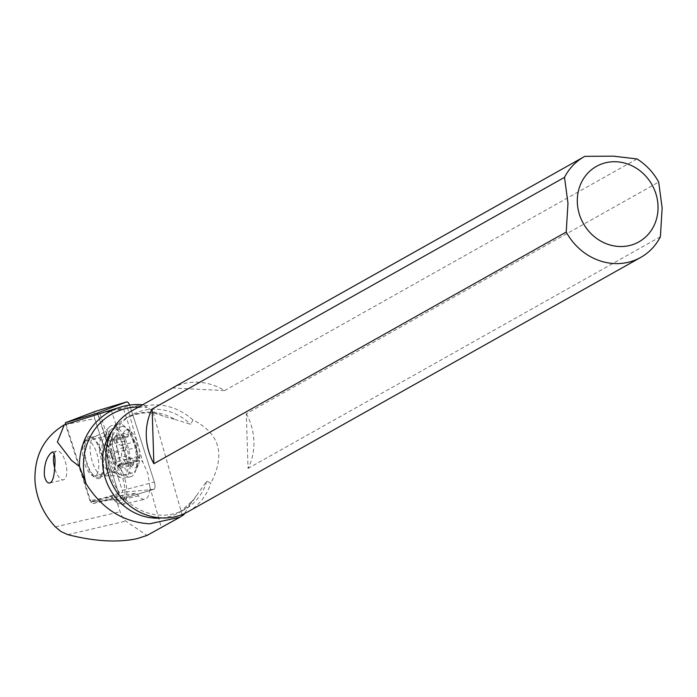 <?xml version="1.0" encoding="UTF-8"?>
<svg xmlns="http://www.w3.org/2000/svg" width="697" height="697" viewBox="0 0 697 697"><rect width="100%" height="100%" fill="white"/><g stroke="black" fill="none" stroke-linecap="round" stroke-linejoin="round"><path stroke-width="0.52" stroke-dasharray="3.48 2.61" d="M97.885 414.41L122.271 490.435A1.56 0.627 76.9 0 1 122.114 492.387L90.837 501.831A1.56 0.627 76.9 0 1 90.784 501.84A1.56 0.627 76.9 0 1 89.939 500.76L65.501 424.586L94.731 418.627A5.776 2.318 -103.1 0 1 95.193 411.43A5.776 2.318 -103.1 0 0 94.731 418.627L119.17 494.8A5.776 2.318 -103.1 0 0 122.306 498.808A5.776 2.318 -103.1 0 0 122.489 498.773L153.776 489.329A5.776 2.318 -103.1 0 0 154.351 482.089L129.912 405.907A5.776 2.318 -103.1 0 0 129.625 405.088A5.776 2.318 -103.1 0 1 129.912 405.907L99.349 413.861M112.444 435.86A27.07 10.856 76.9 0 1 118.394 423.994A27.07 10.856 76.9 0 1 131.393 436.688A27.07 10.856 76.9 0 1 136.647 464.847A27.07 10.856 76.9 0 1 130.696 476.722A27.07 10.856 76.9 0 1 117.688 464.028A27.07 10.856 76.9 0 1 112.444 435.86M102.921 468.332A20.213 8.103 -103.1 0 0 99 447.3A20.213 8.103 -103.1 0 0 89.294 437.829A20.213 8.103 -103.1 0 0 84.851 446.69A20.213 8.103 -103.1 0 0 88.772 467.713A20.213 8.103 -103.1 0 0 98.477 477.192A20.213 8.103 -103.1 0 0 102.921 468.332M130.2 466.354A27.07 10.856 -103.1 0 0 124.955 438.186A27.07 10.856 -103.1 0 0 111.947 425.501A27.07 10.856 -103.1 0 0 108.915 427.636A27.07 10.856 -103.1 0 0 106.005 437.368A27.07 10.856 -103.1 0 0 120.59 477.645A27.07 10.856 -103.1 0 0 124.258 478.22A27.07 10.856 -103.1 0 0 130.2 466.354M142.615 404.765A67.827 61.719 -119.3 0 1 143.843 404.879L137.283 405.68L123.596 408.965L111.337 410.228L105.256 411.744M65.954 424.046L91.133 502.554L111.285 496.473L115.702 501.213L112.714 497.632L124.301 494.931L136.412 493.206L116.129 499.331L120.119 511.772A14.437 5.785 -103.1 0 0 125.765 521.121L147.015 535.444M63.81 425.118L65.135 424.395M111.285 496.473L112.714 497.632L92.858 503.626L91.133 502.554M92.858 503.626L104.454 500.916L116.129 499.331M124.301 494.931L104.454 500.916M123.596 408.965L139.243 457.755L141.465 460.412A21.659 8.686 76.9 0 1 142.902 462.364L147.982 473.716L149.829 486.811A21.659 8.686 76.9 0 1 144.967 499.226A21.659 8.686 76.9 0 1 138.625 495.863L136.412 493.206M114.508 500.333A20.213 8.103 -103.1 0 0 116.504 502.293A20.213 8.103 -103.1 0 0 124.144 498.782A20.213 8.103 -103.1 0 0 123.134 479.684A20.213 8.103 -103.1 0 0 117.148 467.243L113.925 463.383L98.19 414.314M99.758 478.229A21.659 8.686 76.9 0 1 94.609 477.332A21.659 8.686 76.9 0 1 85.435 459.48A21.659 8.686 76.9 0 1 85.766 439.406A21.659 8.686 76.9 0 1 88.022 436.792A21.659 8.686 76.9 0 1 101.718 453.111A21.659 8.686 76.9 0 1 99.758 478.229M138.625 495.863L115.702 501.213A21.659 8.686 -103.1 0 0 117.845 503.312A21.659 8.686 -103.1 0 0 122.036 504.576A21.659 8.686 -103.1 0 0 124.946 479.092A21.659 8.686 -103.1 0 0 118.534 465.762L117.148 467.243M139.243 457.755L127.133 459.471L115.545 462.181L113.925 463.383M99.967 413.626L115.545 462.181L118.534 465.762L141.465 460.412M127.133 459.471L111.337 410.228M183.86 514.726L177.805 518.394M143.843 404.879L152.756 411.256L162.993 416.1L175.113 419.507A54.139 49.269 60.7 0 0 151.362 412.197A54.139 49.269 60.7 0 0 126.505 417.947A54.139 49.269 60.7 0 0 112.478 430.258M161.73 517.932A54.139 49.269 60.7 0 0 179.538 512.356A54.139 49.269 60.7 0 0 196.615 495.471L192.119 501.091L184.444 513.558M196.615 495.471L206.765 481.139L210.843 483.187C225.715 454.427 219.747 433.351 192.938 419.969L190.69 424.351L175.113 419.507M206.765 481.139A54.139 49.269 -119.3 0 1 184.844 509.376A54.139 49.269 -119.3 0 1 159.996 515.127A54.139 49.269 -119.3 0 1 110.004 473.35A54.139 49.269 -119.3 0 1 131.811 414.968A54.139 49.269 -119.3 0 1 156.668 409.217A54.139 49.269 -119.3 0 1 190.69 424.351M187.92 511.79A57.746 52.554 60.7 0 0 210.843 483.187M192.938 419.969A57.746 52.554 60.7 0 0 157.862 404.957A57.746 52.554 60.7 0 0 131.35 411.091M172.481 387.994A57.746 52.554 -119.3 0 1 198.314 382.235A57.746 52.554 -119.3 0 1 224.591 390.59L172.481 387.994L584.844 156.337M636.953 158.942L224.591 390.59M246.32 413.722A57.746 52.554 -119.3 0 1 248.036 468.41L246.32 413.722L658.682 182.065M660.399 236.753L248.036 468.41M54.296 453.695A14.803 5.933 76.9 0 1 56.135 451.229A14.803 5.933 76.9 0 1 56.779 450.976A14.803 5.933 76.9 0 1 65.718 463.2A14.803 5.933 76.9 0 1 64.15 479.545A14.803 5.933 76.9 0 1 63.505 479.797A14.803 5.933 76.9 0 1 54.627 467.792M85.783 440.992A18.044 7.231 76.9 0 1 86.567 440.687A18.044 7.231 76.9 0 1 97.266 454.871A18.044 7.231 76.9 0 1 96.09 475.154A18.044 7.231 76.9 0 1 95.559 475.528A18.044 7.231 76.9 0 1 94.766 475.833A18.044 7.231 76.9 0 1 91.272 474.779A18.044 7.231 76.9 0 1 83.623 459.907A18.044 7.231 76.9 0 1 83.893 443.179A18.044 7.231 76.9 0 1 85.252 441.367A18.044 7.231 76.9 0 1 85.783 440.992M125.26 474.16A23.82 9.549 76.9 0 1 123.517 475.058A23.82 9.549 76.9 0 1 120.99 474.849A23.82 9.549 76.9 0 1 108.802 454.026A23.82 9.549 76.9 0 1 110.518 429.962A23.82 9.549 76.9 0 1 110.945 429.552A23.82 9.549 76.9 0 1 112.687 428.664A23.82 9.549 76.9 0 1 126.819 447.378A23.82 9.549 76.9 0 1 125.26 474.16M119.962 427.453A23.82 9.549 -103.1 0 0 118.403 454.235A23.82 9.549 -103.1 0 0 132.535 472.949A23.82 9.549 -103.1 0 0 134.277 472.061A23.82 9.549 -103.1 0 0 136.054 469.665A23.82 9.549 -103.1 0 0 136.42 447.587A23.82 9.549 -103.1 0 0 126.323 427.949A23.82 9.549 -103.1 0 0 121.705 426.555A23.82 9.549 -103.1 0 0 119.962 427.453M125.129 430.607A19.49 7.815 -103.1 0 0 124.406 454.366A19.49 7.815 -103.1 0 0 136.839 467.103A19.49 7.815 -103.1 0 0 138.294 465.143A19.49 7.815 -103.1 0 0 138.59 447.073A19.49 7.815 -103.1 0 0 130.33 431.007A19.49 7.815 -103.1 0 0 125.129 430.607M133.197 465.082A3.119 1.255 76.9 0 1 132.97 465.195A3.119 1.255 76.9 0 1 131.001 462.242A6.717 2.692 -103.1 0 0 126.906 455.855A3.119 1.255 76.9 0 1 125.216 453.695A3.119 1.255 76.9 0 1 125.094 450.21A6.717 2.692 -103.1 0 0 124.223 441.131A3.119 1.255 76.9 0 1 124.049 436.575A3.119 1.255 76.9 0 1 124.284 436.461A3.119 1.255 76.9 0 1 125.077 436.819A6.717 2.692 -103.1 0 0 126.793 437.585A6.717 2.692 -103.1 0 0 127.281 437.333A6.717 2.692 -103.1 0 0 128.3 434.118A3.119 1.255 76.9 0 1 128.771 432.628A3.119 1.255 76.9 0 1 128.997 432.506A3.119 1.255 76.9 0 1 130.966 435.459A6.717 2.692 -103.1 0 0 135.052 441.854A3.119 1.255 76.9 0 1 136.751 444.015A3.119 1.255 76.9 0 1 136.873 447.5A6.717 2.692 -103.1 0 0 137.736 456.579A3.119 1.255 76.9 0 1 137.91 461.126A3.119 1.255 76.9 0 1 137.684 461.248A3.119 1.255 76.9 0 1 136.891 460.891A6.717 2.692 -103.1 0 0 135.174 460.125A6.717 2.692 -103.1 0 0 134.687 460.368A6.717 2.692 -103.1 0 0 133.667 463.583A3.119 1.255 76.9 0 1 133.197 465.082M126.906 455.855L113.071 459.114A34.188 34.188 0 0 1 111.023 452.571L113.062 459.088L117.157 465.474L131.001 462.242M124.223 441.131L110.379 444.346L111.023 452.571M110.379 444.346L110.997 439.624L111.232 440.051L125.077 436.819M115.711 435.669L112.731 440.434L111.555 440.948L111.232 440.051M116.05 435.529L117 436.122L117.122 438.692L130.966 435.459M137.736 456.579L123.9 459.82C121.043 456.544 120.747 453.512 123.029 450.732L123.874 447.021L121.217 445.078C118.072 445.148 116.704 443.022 117.122 438.692M121.217 445.078L135.052 441.854M123.9 459.82L125.46 462.721L124.467 464.333M124.859 464.176L123.047 464.124L136.891 460.891M117.157 465.474L120.137 468.131L119.475 464.211L121.243 463.566L123.047 464.124M94.731 418.627L119.17 494.8A5.776 2.318 -103.1 0 0 122.489 498.773L153.776 489.329A5.776 2.318 -103.1 0 0 154.351 482.089L129.912 405.907M90.837 501.831L122.489 498.773M153.776 489.329L122.114 492.387M122.271 490.435L154.351 482.089M119.17 494.8L89.939 500.76M108.253 467.086A20.213 8.103 76.9 0 1 103.809 475.946A20.213 8.103 76.9 0 1 94.104 466.467A20.213 8.103 76.9 0 1 90.183 445.444A20.213 8.103 76.9 0 1 94.626 436.583A20.213 8.103 76.9 0 1 104.332 446.063A20.213 8.103 76.9 0 1 108.253 467.086M55.359 526.888L120.119 511.772M149.829 486.811L161.321 527.402M127.464 407.806L142.902 462.364M182.326 515.684L152.756 411.256M67.801 534.643L125.765 521.121M138.677 406.97A64.708 58.888 -119.3 0 1 141.805 407.048A64.708 58.888 -119.3 0 1 147.25 407.571M112.87 471.242A18.044 7.231 -103.1 0 0 114.055 450.95A18.044 7.231 -103.1 0 0 103.356 436.766A18.044 7.231 -103.1 0 0 102.032 437.446A18.044 7.231 -103.1 0 0 100.856 457.737A18.044 7.231 -103.1 0 0 111.555 471.921A18.044 7.231 -103.1 0 0 112.87 471.242M116.382 471.399A19.011 7.623 76.9 0 1 112.975 471.947A19.011 7.623 76.9 0 1 103.252 455.324A19.011 7.623 76.9 0 1 104.62 436.113A19.011 7.623 76.9 0 1 104.959 435.791A19.011 7.623 76.9 0 1 117.087 448.215A19.011 7.623 76.9 0 1 116.382 471.399M125.094 450.21L111.25 453.442M114.456 437.35L128.3 434.118M123.029 450.732L136.873 447.5M119.823 466.816L133.667 463.583M123.874 447.021A34.188 6.229 162.2 0 0 114.02 452.815M90.784 501.84L122.306 498.808M120.59 477.645L112.783 475.398L103.809 475.946L98.477 477.192M108.915 427.636L103.06 433.011L94.626 436.583L89.294 437.829M130.696 476.722L124.258 478.22M118.394 423.994L111.947 425.501M116.504 502.293L117.845 503.312M122.036 504.576L144.967 499.226M163.272 416.153C151.876 411.221 139.618 411.822 126.505 417.947L131.811 414.968M184.844 509.376L179.538 512.356L192.198 501.021M52.467 451.978L56.779 450.976M49.94 482.96L63.505 479.797M86.567 440.687L103.356 436.766L110.518 429.962M91.272 474.779L94.609 477.332M83.893 443.179L85.766 439.406M94.766 475.833L111.555 471.921L120.99 474.849M123.517 475.058L132.535 472.949M130.33 431.007L126.323 427.949M138.294 465.143L136.054 469.665M112.687 428.664L121.705 426.555M111.023 439.554L124.284 436.461M111.947 441.044L126.793 437.585M115.859 435.573L128.997 432.506M124.432 464.341L137.684 461.248M120.32 463.592L135.174 460.125M119.823 468.262L132.97 465.195"/><path stroke-width="1.05" d="M96.944 413.19L126.593 401.934A5.776 2.318 -103.1 0 1 129.625 405.088A5.776 2.318 -103.1 0 0 126.593 401.934L95.315 411.378A5.776 2.318 -103.1 0 0 95.254 411.404A5.776 2.318 -103.1 0 0 95.193 411.43A5.776 2.318 -103.1 0 1 95.315 411.378L65.657 422.635L96.944 413.19A1.56 0.627 76.9 0 1 97.833 414.262L97.885 414.41M65.422 424.273A1.56 0.627 76.9 0 1 65.64 422.635A1.56 0.627 76.9 0 1 65.657 422.635L95.254 411.404M120.642 407.057L64.281 424.848L57.372 441.933L71.469 460.377L79.441 466.493A67.827 61.719 -119.3 0 1 120.642 407.057A67.827 61.719 -119.3 0 1 140.585 404.626A67.827 61.719 -119.3 0 1 142.615 404.765M177.805 518.394L147.015 535.444L137.1 538.65C117.723 542.797 94.626 541.456 67.801 534.643L60.987 531.541L55.359 526.888C43.109 513.576 36.314 498.242 34.981 480.886C34.266 455.951 43.885 437.359 63.81 425.118M184.444 513.558L183.86 514.726L179.826 517.261L149.663 523.804C123.055 522.175 101.832 508.766 86.01 483.596L79.441 466.493M44.347 475.615C45.688 481.392 47.718 483.77 50.428 482.742C52.676 481 54.026 476.722 54.471 469.926C55.716 458.034 54.854 452.135 51.883 452.214C46.542 456.788 44.033 464.594 44.347 475.615M49.783 482.995L50.428 482.742M52.467 451.978L51.883 452.214M152.146 409.017L564.509 177.36A57.746 52.554 -119.3 0 1 584.173 156.712L131.35 411.091A57.746 52.554 60.7 0 0 108.087 473.368A57.746 52.554 60.7 0 0 161.408 517.923A57.746 52.554 60.7 0 0 187.92 511.79L640.735 257.411A57.746 52.554 -119.3 0 1 614.231 263.544A57.746 52.554 -119.3 0 1 566.225 232.049L153.863 463.705A57.746 52.554 -119.3 0 1 152.146 409.017L153.863 463.705M584.173 156.712A57.746 52.554 -119.3 0 1 584.844 156.337L613.508 156.172L636.953 158.942A57.746 52.554 -119.3 0 1 658.682 182.065L662.15 207.95L660.399 236.753A57.746 52.554 -119.3 0 1 640.735 257.411M564.509 177.36L567.977 203.245L566.225 232.049M619.006 246.485A43.31 39.415 -119.3 0 1 577.316 202.113A43.31 39.415 -119.3 0 1 616.34 161.765A43.31 39.415 -119.3 0 1 658.029 206.146A43.31 39.415 -119.3 0 1 619.006 246.485M54.627 467.792A14.803 5.933 76.9 0 1 54.296 453.695M126.593 401.934L95.315 411.378M99.349 413.861L97.833 414.262M86.01 483.596A64.708 58.888 -119.3 0 1 138.677 406.97M112.478 430.258A54.139 49.269 60.7 0 0 108.323 485.914A54.139 49.269 60.7 0 0 154.69 518.106A54.139 49.269 60.7 0 0 161.73 517.932M64.281 424.856L63.836 425.1M179.826 517.261L175.557 519.657"/></g></svg>
